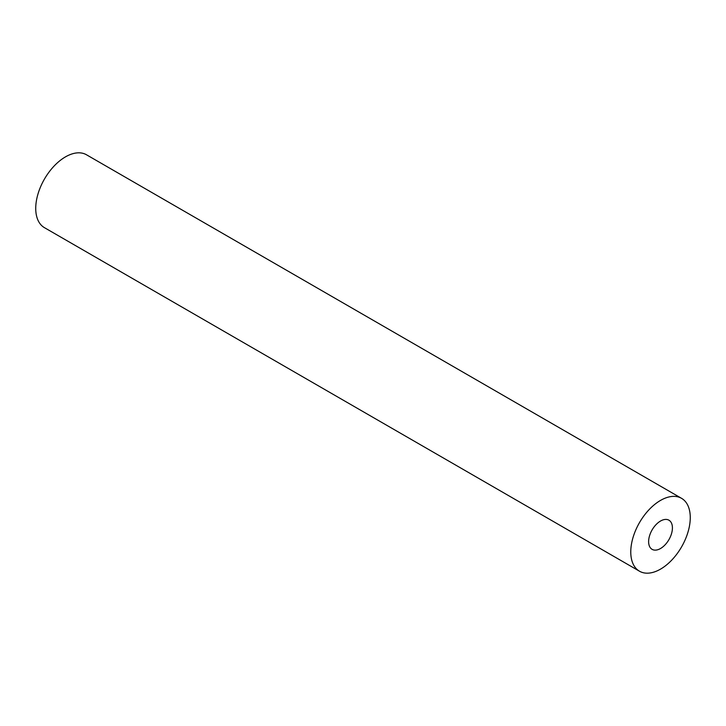 <?xml version="1.0" encoding="UTF-8"?>
<svg xmlns="http://www.w3.org/2000/svg" width="726" height="726" viewBox="0 0 726 726"><rect width="100%" height="100%" fill="white"/><g stroke="black" fill="none" stroke-linecap="round" stroke-linejoin="round"><path stroke-width="1.09" d="M660.524 548.511A16.834 9.719 120 0 0 671.514 533.683A16.834 9.719 120 0 0 668.936 520.197A16.834 9.719 120 0 0 660.524 521.032A16.834 9.719 120 0 0 649.525 535.861A16.834 9.719 120 0 0 652.102 549.346A16.834 9.719 120 0 0 660.524 548.511M660.524 500.414A42.072 24.294 120 0 0 633.036 537.494A42.072 24.294 120 0 0 639.479 571.208A42.072 24.294 120 0 0 660.524 569.13A42.072 24.294 120 0 0 688.003 532.049A42.072 24.294 120 0 0 681.56 498.335A42.072 24.294 120 0 0 660.524 500.414M681.56 498.335L86.521 154.792A42.072 24.294 120 0 0 65.476 156.87A42.072 24.294 120 0 0 37.997 193.951A42.072 24.294 120 0 0 44.44 227.665L639.479 571.208"/></g></svg>
